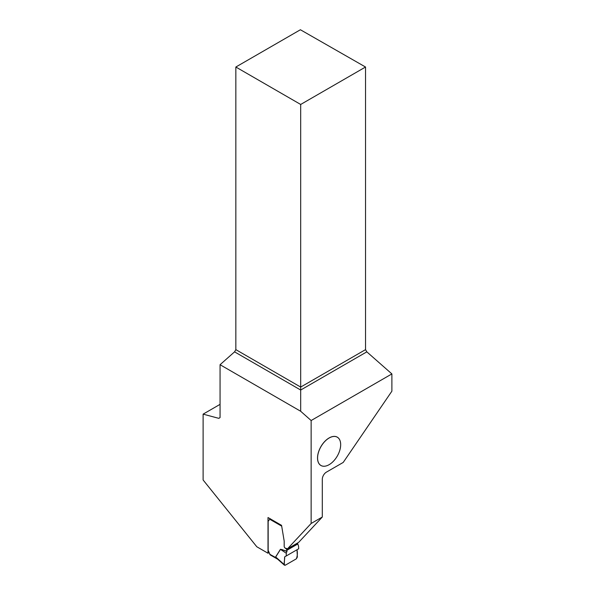 <?xml version="1.0" encoding="UTF-8"?>
<svg xmlns="http://www.w3.org/2000/svg" width="595" height="595" viewBox="0 0 595 595"><rect width="100%" height="100%" fill="white"/><g stroke="black" fill="none" stroke-linecap="round" stroke-linejoin="round"><path stroke-width="0.89" d="M286.307 553.276L286.173 556.005L298.69 548.783L298.556 546.203L297.515 543.198L286.678 549.46L287.013 551.171L280.446 549.289L286.307 553.276L280.498 549.356L275.708 556.987L277.88 559.389M286.374 552.971L287.013 551.171M286.173 556.005L296.987 549.765L297.359 557.032L296.377 558.809L285.243 565.235L284.254 564.603L284.477 565.235L277.3 558.869M284.633 556.898C285.012 559.419 283.138 564.767 285.243 565.235L296.377 558.809C297.441 555.819 297.641 552.807 296.987 549.765L284.633 556.898L284.254 564.603L275.656 556.92L277.865 559.307M270.16 518.662L268.166 521.324L268.166 550.345L270.16 554.86L276.653 558.244M286.678 549.46L285.63 548.412M286.946 551.505L281.74 549.46M269.669 554.213L276.355 557.917M322.304 517.025L322.304 479.243A5.809 3.354 120 0 1 326.41 472.132L343.211 462.434L391.882 391.183L391.882 373.92L311.14 420.531L311.14 523.474L287.497 548.813L298.66 542.365L322.304 517.025L311.14 523.474M340.675 444.673L340.675 444.644A16.37 9.453 120 0 0 340.675 444.644A16.37 9.453 120 0 0 329.102 437.957A16.37 9.453 120 0 0 317.529 458.009A16.37 9.453 120 0 0 329.102 464.688A16.37 9.453 120 0 0 329.117 464.68L329.132 464.673A16.325 9.423 -60 0 1 317.581 458.009A16.325 9.423 -60 0 1 329.132 438.009A16.325 9.423 -60 0 1 340.675 444.673A16.325 9.423 -60 0 1 329.132 464.673M220.061 404.355L203.118 414.142L203.118 479.987L256.795 546.753L268.01 553.231L269.052 552.629M268.01 553.231L268.01 517.531L281.561 525.355L284.135 540.796A3.63 2.097 60 0 1 284.187 541.443L284.187 546.299A1.629 0.937 -120 0 0 284.946 547.98L287.497 548.813M203.118 414.142L218.782 418.337L220.061 417.593L220.061 364.713L300.683 411.264L311.14 420.531M365.531 67.019L300.401 29.75L235.843 67.019L300.683 104.46L365.531 67.019L365.531 349.637L366.817 351.853L391.882 373.92M300.683 411.264L300.683 390.03L366.817 351.853M220.061 364.713L234.564 351.853L300.683 390.03L300.683 387.07L365.531 349.637M234.564 351.853L235.843 349.637L300.683 387.07L300.683 104.46M235.843 67.019L235.843 349.637M297.85 543.949L287.013 550.211M275.656 556.92L280.446 549.289M269.669 519.197L281.695 526.136M277.672 559.196L270.19 554.882"/></g></svg>
